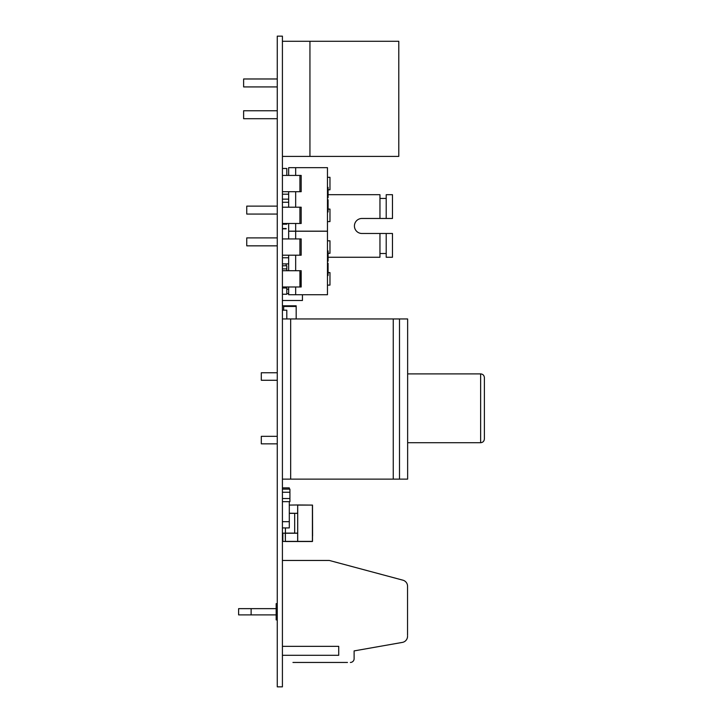 <?xml version="1.0" encoding="UTF-8"?>
<svg xmlns="http://www.w3.org/2000/svg" width="723" height="723" viewBox="0 0 723 723"><rect width="100%" height="100%" fill="white"/><g stroke="black" fill="none" stroke-linecap="round" stroke-linejoin="round"><path stroke-width="1.08" d="M312.508 535.987L312.508 538.752M312.589 535.987L312.508 507.718M297.659 513.276L297.677 504.97L289.299 505.088M297.677 504.97L312.508 505.088L312.508 541.382L297.677 541.509L312.381 541.509M285.368 541.509L285.278 533.249L285.404 541.509L282.847 541.382L282.847 533.249M297.677 541.509L285.404 541.509M282.847 541.382L282.874 533.249M297.551 533.249L285.413 533.249L297.677 533.122L297.677 513.348L289.299 513.222L294.677 513.276M297.659 533.194L297.659 541.382L285.386 541.382L285.386 533.249L282.413 533.122L285.413 533.194M277.261 372.761L261.301 372.761L261.301 380.271L277.261 380.271M277.261 443.841L261.301 443.841L261.301 436.331L277.261 436.331M484.383 434.577L484.383 382.024L484.383 434.577M407.636 442.711L480.632 442.711C482.91 442.494 484.166 441.238 484.383 438.96L484.383 377.641C484.166 375.364 482.91 374.107 480.632 373.89L407.636 373.89M402.91 580.18L329.327 560.461L402.91 580.18A6.254 6.254 0 0 1 407.546 586.226L407.546 635.418M347.483 662.449L292.951 662.449M354.116 650.908L402.377 642.404L354.116 650.908L354.116 658.698L354.116 650.908M276.159 614.893L251.125 614.893L251.125 608.639L238.617 608.639L238.617 614.893L251.125 614.893M277.261 619.9L276.159 619.9L276.159 603.633L277.261 603.633M282.413 655.282L338.726 655.282L338.726 646.344L282.413 646.344M329.327 560.461L282.413 560.461M354.116 658.698A3.751 3.751 0 0 1 350.357 662.449M276.159 608.639L251.125 608.639M407.546 636.24A6.254 6.254 0 0 1 402.377 642.404M392.472 233.484L386.209 233.484L386.209 257.261L392.472 257.261L392.472 233.484M386.209 233.484L361.934 233.484A7.51 7.51 0 0 1 354.424 225.983A7.51 7.51 0 0 1 361.934 218.473L392.472 218.473L392.472 194.695L386.209 194.695L386.209 218.473M386.209 198.445L379.955 198.445M328.088 257.261L379.955 257.261L379.955 233.484M379.955 218.473L379.955 194.695L328.088 194.695M379.955 253.511L386.209 253.511M361.934 233.484A7.51 7.51 0 0 1 354.424 225.983A7.51 7.51 0 0 1 361.934 218.473M277.261 36.15L277.261 686.85L282.413 686.85L282.413 36.15L277.261 36.15M282.413 305.811L296.177 305.811L296.177 318.951L296.177 306.444L283.66 306.444L283.66 310.194M296.801 238.933L301.184 238.933L301.184 255.201L299.928 255.201L299.928 238.933L282.413 238.933L288.667 238.933L288.667 231.17L327.465 231.17L327.465 294.74L288.667 294.74L288.667 286.986M299.928 270.718L301.184 270.718L301.184 286.986L299.928 286.986L299.928 270.718L282.413 270.718L288.667 270.718L288.667 255.201M299.928 286.986L282.413 286.986M296.801 270.718L301.184 270.718L301.184 286.986M295.671 231.17L295.671 238.933M295.671 255.201L295.671 270.718M295.671 286.986L295.671 294.74M299.928 238.933L301.184 238.933M299.928 255.201L282.413 255.201M328.088 272.11L328.088 275.481L327.465 275.481L327.465 272.11L328.088 272.11L328.088 263.289L327.465 263.289M327.465 240.804L329.968 240.804L329.968 253.321L328.088 253.321M328.088 272.589L329.968 272.589L329.968 285.106L327.465 285.106M327.465 261.148L328.088 261.148L328.088 250.926L327.465 250.926M328.088 253.393L327.465 253.393M328.088 258.563L327.465 258.563M328.088 269.399L327.465 269.399M328.088 274.912L327.465 274.912M296.801 175.427L301.184 175.427L301.184 191.694L299.928 191.694L299.928 175.427L282.413 175.427L288.667 175.427L288.667 167.664L327.465 167.664L327.465 231.233L288.667 231.233L288.667 223.479M299.928 207.212L301.184 207.212L301.184 223.479L299.928 223.479L299.928 207.212L282.413 207.212L288.667 207.212L288.667 191.694M299.928 223.479L282.413 223.479M296.801 207.212L301.184 207.212L301.184 223.479M295.671 167.664L295.671 175.427M295.671 191.694L295.671 207.212M295.671 223.479L295.671 231.233M299.928 175.427L301.184 175.427M299.928 191.694L282.413 191.694M328.088 208.604L328.088 211.975L327.465 211.975L327.465 208.604L328.088 208.604L328.088 199.783L327.465 199.783M327.465 177.298L329.968 177.298L329.968 189.815L328.088 189.815M328.088 209.083L329.968 209.083L329.968 221.6L327.465 221.6M327.465 197.641L328.088 197.641L328.088 187.42L327.465 187.42M328.088 189.896L327.465 189.896M328.088 195.056L327.465 195.056M328.088 205.892L327.465 205.892M328.088 211.405L327.465 211.405M282.413 287.98L286.796 287.98L286.796 294.243L282.413 294.243M286.796 289.236L288.667 289.236L286.796 289.236M300.56 286.986L300.56 272.969M286.796 293.61L288.667 293.61M282.413 489.137L289.923 489.137L289.923 492.264L282.413 492.264L289.923 492.264L289.923 498.527L282.413 498.527L289.923 498.527L289.923 501.654L282.413 501.654M282.413 224.166L286.796 224.166L286.796 223.479M286.163 228.857L282.413 228.857M282.413 228.54L286.163 228.54M282.413 202.268L288.667 202.268L282.413 202.268M282.413 265.775L286.796 265.775L286.796 270.718M282.413 268.902L286.796 268.902L282.413 268.902M282.413 168.477L286.796 168.477L286.796 175.427M289.299 501.654L289.299 521.672L282.413 521.672L289.299 521.672L289.299 527.926L282.413 527.926M282.413 479.123L393.249 479.123L393.249 318.951L290.673 318.951L290.673 479.123M282.413 318.951L290.673 318.951M399.503 479.123L407.636 479.123L407.636 318.951L399.503 318.951L399.503 479.123L393.249 479.123M399.503 318.951L393.249 318.951M282.413 257.768L288.667 257.768M282.413 194.198L288.667 194.198M277.261 245.847L246.751 245.847L246.751 237.894L277.261 237.894M277.261 214.062L246.751 214.062L246.751 206.118L277.261 206.118M282.413 300.497L302.431 300.497L302.431 294.74M282.413 156.403L398.789 156.403L398.789 41.283L282.413 41.283L309.941 41.283L309.941 156.403L282.413 156.403M277.261 110.764L243.624 110.764L243.624 118.708L277.261 118.708M277.261 78.979L243.624 78.979L243.624 86.923L277.261 86.923M286.163 265.775L286.163 263.895L288.667 263.895L288.667 270.718M282.413 263.895L286.163 263.895M282.413 487.889L289.299 487.889L289.299 489.137M282.413 310.194L286.796 310.194L286.796 318.951M282.413 199.141L288.667 199.141M297.704 505.088L297.704 541.382L312.408 541.382L312.408 505.088L297.704 505.088M285.413 533.249L285.413 527.926M285.413 533.122L294.677 533.122L294.677 513.348L289.299 513.348M297.551 513.222L294.677 513.348M480.632 442.711L480.632 373.89"/></g></svg>
